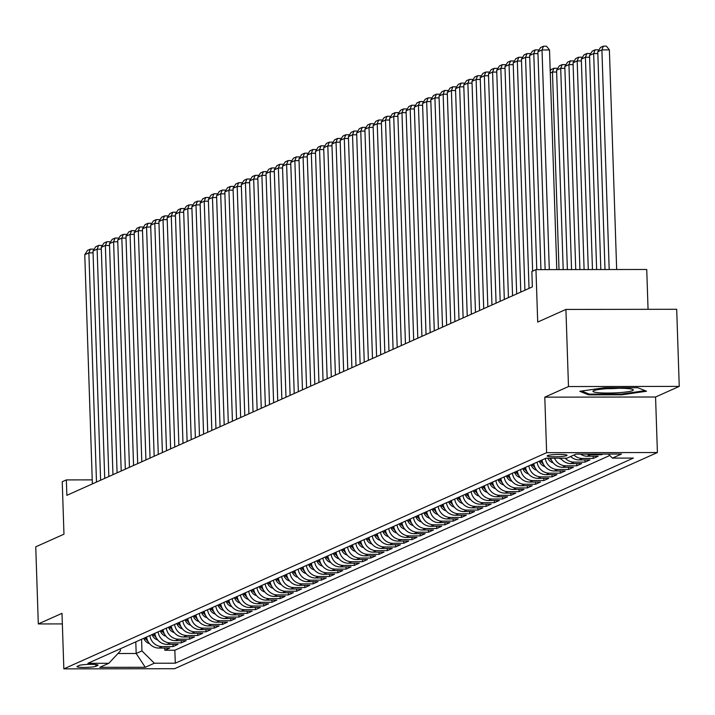 <?xml version="1.0" encoding="UTF-8"?>
<svg xmlns="http://www.w3.org/2000/svg" width="715" height="715" viewBox="0 0 715 715"><rect width="100%" height="100%" fill="white"/><g stroke="black" fill="none" stroke-linecap="round" stroke-linejoin="round"><path stroke-width="1.07" d="M547.529 455.616A9.938 1.135 178.1 0 0 547.181 455.938A9.938 1.135 178.1 0 0 555.796 456.778A9.938 1.135 178.1 0 0 566.691 455.589A9.938 1.135 178.1 0 0 567.049 455.276A9.938 1.135 178.1 0 0 558.424 454.436A9.938 1.135 178.1 0 0 547.529 455.616M648.058 309.327L646.735 269.483L535.964 269.627L531.853 271.468L532.362 286.894L66.861 495.334L66.352 479.908L62.232 481.749L63.966 534.194L35.75 546.823L38.306 623.945L62.348 623.909M679.25 386.404L676.694 309.282L565.923 309.434L568.488 386.547L544.794 397.156L546.635 452.675L657.407 452.532L655.566 397.004L679.25 386.404L568.488 386.547M546.635 452.675L63.841 668.865L174.603 668.713L657.407 452.532M146.566 637.029A12.423 11.887 65.9 0 0 158.846 648.058L169.768 648.04L164.825 650.257L164.754 648.049M149.864 635.555A12.423 11.887 65.9 0 0 162.135 646.583L173.066 646.566L172.994 644.358M173.066 646.566L178.008 644.349L167.087 644.367A12.423 11.887 65.9 0 1 154.806 633.338M163.047 629.647A12.423 11.887 65.9 0 0 175.318 640.676L186.249 640.667L181.306 642.874L181.235 640.667M171.287 625.965A12.423 11.887 65.9 0 0 183.558 636.994L194.489 636.976L189.547 639.192L189.475 636.985M179.528 622.273A12.423 11.887 65.9 0 0 191.799 633.302L202.729 633.284L197.787 635.501L197.706 633.293M187.768 618.582A12.423 11.887 65.9 0 0 200.039 629.611L210.97 629.593L206.018 631.81L205.947 629.602M195.999 614.891A12.423 11.887 65.9 0 0 208.28 625.92L219.201 625.911L214.259 628.119L214.187 625.911M204.24 611.209A12.423 11.887 65.9 0 0 216.52 622.229L227.441 622.22L222.499 624.427L222.428 622.229M212.48 607.518A12.423 11.887 65.9 0 0 224.751 618.547L235.682 618.529L230.739 620.745L230.668 618.538M220.721 603.826A12.423 11.887 65.9 0 0 232.992 614.855L243.922 614.837L238.98 617.054L238.908 614.846M228.961 600.135A12.423 11.887 65.9 0 0 241.232 611.164L252.163 611.155L247.22 613.363L247.14 611.155M237.201 596.444A12.423 11.887 65.9 0 0 249.472 607.473L260.403 607.464L255.452 609.672L255.38 607.464M245.433 592.762A12.423 11.887 65.9 0 0 257.713 603.791L268.634 603.773L263.692 605.989L263.62 603.782M253.673 589.071A12.423 11.887 65.9 0 0 265.953 600.1L276.875 600.082L271.932 602.298L271.861 600.091M261.913 585.379A12.423 11.887 65.9 0 0 274.185 596.408L285.115 596.39L280.173 598.607L280.101 596.399M270.154 581.688A12.423 11.887 65.9 0 0 282.425 592.717L293.356 592.708L288.413 594.916L288.342 592.708M278.394 578.006A12.423 11.887 65.9 0 0 290.665 589.026L301.596 589.017L296.654 591.234L296.573 589.026M286.635 574.315A12.423 11.887 65.9 0 0 298.906 585.344L309.836 585.326L304.885 587.542L304.813 585.335M294.866 570.624A12.423 11.887 65.9 0 0 307.146 581.653L318.068 581.635L313.125 583.851L313.054 581.644M303.106 566.932A12.423 11.887 65.9 0 0 315.387 577.961L326.308 577.952L321.366 580.16L321.294 577.952M311.347 563.25A12.423 11.887 65.9 0 0 323.627 574.27L334.548 574.261L329.606 576.469L329.535 574.27M319.587 559.559A12.423 11.887 65.9 0 0 331.858 570.588L342.789 570.57L337.846 572.787L337.775 570.579M327.828 555.868A12.423 11.887 65.9 0 0 340.099 566.897L351.029 566.879L346.087 569.095L346.006 566.888M336.068 552.177A12.423 11.887 65.9 0 0 348.339 563.206L359.27 563.188L354.327 565.404L354.247 563.197M344.299 548.485A12.423 11.887 65.9 0 0 356.579 559.514L367.501 559.505L362.559 561.713L362.487 559.505M352.54 544.803A12.423 11.887 65.9 0 0 364.82 555.832L375.741 555.814L370.799 558.031L370.728 555.823M360.78 541.112A12.423 11.887 65.9 0 0 373.06 552.141L383.982 552.123L379.039 554.34L378.968 552.132M369.02 537.421A12.423 11.887 65.9 0 0 381.292 548.45L392.222 548.432L387.28 550.648L387.208 548.441M377.261 533.73A12.423 11.887 65.9 0 0 389.532 544.759L400.463 544.75L395.52 546.957L395.449 544.75M385.501 530.047A12.423 11.887 65.9 0 0 397.772 541.067L408.703 541.058L403.761 543.266L403.68 541.067M393.742 526.356A12.423 11.887 65.9 0 0 406.013 537.385L416.943 537.367L411.992 539.584L411.92 537.376M401.973 522.665A12.423 11.887 65.9 0 0 414.253 533.694L425.175 533.676L420.232 535.893L420.161 533.685M410.213 518.974A12.423 11.887 65.9 0 0 422.494 530.003L433.415 529.985L428.473 532.201L428.401 529.994M418.454 515.283A12.423 11.887 65.9 0 0 430.725 526.312L441.656 526.303L436.713 528.51L436.642 526.303M426.694 511.6A12.423 11.887 65.9 0 0 438.965 522.629L449.896 522.611L444.953 524.828L444.882 522.62M434.935 507.909A12.423 11.887 65.9 0 0 447.206 518.938L458.136 518.92L453.194 521.137L453.113 518.929M443.175 504.218A12.423 11.887 65.9 0 0 455.446 515.247L466.377 515.229L461.425 517.446L461.354 515.238M451.406 500.527A12.423 11.887 65.9 0 0 463.686 511.556L474.608 511.547L469.666 513.754L469.594 511.547M459.647 496.845A12.423 11.887 65.9 0 0 471.927 507.865L482.848 507.856L477.906 510.072L477.834 507.865M467.887 493.153A12.423 11.887 65.9 0 0 480.158 504.182L491.089 504.164L486.146 506.381L486.075 504.173M476.127 489.462A12.423 11.887 65.9 0 0 488.399 500.491L499.329 500.473L494.387 502.69L494.315 500.482M484.368 485.771A12.423 11.887 65.9 0 0 496.639 496.8L507.57 496.791L502.627 498.999L502.547 496.791M492.608 482.089A12.423 11.887 65.9 0 0 504.879 493.109L515.81 493.1L510.859 495.307L510.787 493.109M500.84 478.398A12.423 11.887 65.9 0 0 513.12 489.426L524.041 489.409L519.099 491.625L519.027 489.418M509.08 474.706A12.423 11.887 65.9 0 0 521.36 485.735L532.282 485.717L527.339 487.934L527.268 485.726M517.32 471.015A12.423 11.887 65.9 0 0 529.601 482.044L540.522 482.026L535.58 484.243L535.508 482.035M525.561 467.324A12.423 11.887 65.9 0 0 537.832 478.353L548.763 478.344L543.82 480.551L543.749 478.344M533.801 463.642A12.423 11.887 65.9 0 0 546.072 474.662L557.003 474.653L552.06 476.869L551.989 474.662M542.042 459.951A12.423 11.887 65.9 0 0 554.313 470.979L565.243 470.962L560.301 473.178L560.22 470.971M550.693 458.19A12.423 11.887 65.9 0 0 562.553 467.288L573.475 467.27L568.532 469.487L568.461 467.279M560.685 458.172A12.423 11.887 65.9 0 0 570.793 463.597L581.715 463.588L576.773 465.796L576.701 463.588M570.642 456.501A12.423 11.887 65.9 0 0 579.034 459.906L589.955 459.897L585.013 462.104L584.942 459.906M580.482 454.105A12.423 11.887 65.9 0 0 587.265 456.224L598.196 456.206L593.253 458.422L593.182 456.215M602.96 454.079L601.494 454.731L601.467 454.079M95.864 666.282L97.678 665.468A9.635 1.099 178.1 0 0 98.027 665.165A9.635 1.099 178.1 0 0 89.67 664.351A9.635 1.099 178.1 0 0 79.115 665.495L77.309 666.308A9.635 1.099 178.1 0 0 76.961 666.612A9.635 1.099 178.1 0 0 85.317 667.426A9.635 1.099 178.1 0 0 95.864 666.282L95.81 664.539M135.796 641.856L136.181 653.483L141.945 650.9L154.333 663.225L175.282 663.198L633.374 458.083L612.415 458.109L621.478 454.052L575.977 454.105L566.915 458.172L545.956 458.199L87.873 663.314L108.823 663.288L120.388 650.927L120.317 648.782M154.333 663.225L145.27 667.283L99.76 667.345L108.823 663.288M164.825 650.257L174.853 650.239L609.788 455.491M601.494 454.731L590.563 454.749A12.423 11.887 -114.1 0 1 586.693 454.096M593.253 458.422L582.323 458.431A12.423 11.887 -114.1 0 1 573.939 455.026M585.013 462.104L574.082 462.122A12.423 11.887 -114.1 0 1 565.163 458.172M576.773 465.796L565.851 465.814A12.423 11.887 -114.1 0 1 554.518 458.181M568.532 469.487L557.611 469.505A12.423 11.887 -114.1 0 1 545.331 458.476M560.301 473.178L549.37 473.187A12.423 11.887 -114.1 0 1 537.099 462.167M552.06 476.869L541.13 476.878A12.423 11.887 -114.1 0 1 528.859 465.849M543.82 480.551L532.889 480.569A12.423 11.887 -114.1 0 1 520.618 469.541M535.58 484.243L524.649 484.261A12.423 11.887 -114.1 0 1 512.378 473.232M527.339 487.934L516.418 487.943A12.423 11.887 -114.1 0 1 504.138 476.923M519.099 491.625L508.177 491.634A12.423 11.887 -114.1 0 1 495.897 480.605M510.859 495.307L499.937 495.325A12.423 11.887 -114.1 0 1 487.666 484.296M502.627 498.999L491.697 499.016A12.423 11.887 -114.1 0 1 479.425 487.988M494.387 502.69L483.456 502.708A12.423 11.887 -114.1 0 1 471.185 491.679M486.146 506.381L475.216 506.39A12.423 11.887 -114.1 0 1 462.945 495.37M477.906 510.072L466.984 510.081A12.423 11.887 -114.1 0 1 454.704 499.052M469.666 513.754L458.744 513.772A12.423 11.887 -114.1 0 1 446.464 502.743M461.425 517.446L450.504 517.463A12.423 11.887 -114.1 0 1 438.224 506.435M453.194 521.137L442.263 521.146A12.423 11.887 -114.1 0 1 429.992 510.126M444.953 524.828L434.023 524.837A12.423 11.887 -114.1 0 1 421.752 513.808M436.713 528.51L425.783 528.528A12.423 11.887 -114.1 0 1 413.511 517.499M428.473 532.201L417.551 532.219A12.423 11.887 -114.1 0 1 405.271 521.19M420.232 535.893L409.311 535.91A12.423 11.887 -114.1 0 1 397.031 524.881M411.992 539.584L401.07 539.593A12.423 11.887 -114.1 0 1 388.79 528.564M403.761 543.266L392.83 543.284A12.423 11.887 -114.1 0 1 380.559 532.255M395.52 546.957L384.59 546.975A12.423 11.887 -114.1 0 1 372.318 535.946M387.28 550.648L376.349 550.666A12.423 11.887 -114.1 0 1 364.078 539.637M379.039 554.34L368.109 554.348A12.423 11.887 -114.1 0 1 355.838 543.328M370.799 558.031L359.877 558.04A12.423 11.887 -114.1 0 1 347.597 547.011M362.559 561.713L351.637 561.731A12.423 11.887 -114.1 0 1 339.357 550.702M354.327 565.404L343.397 565.422A12.423 11.887 -114.1 0 1 331.125 554.393M346.087 569.095L335.156 569.104A12.423 11.887 -114.1 0 1 322.885 558.084M337.846 572.787L326.916 572.795A12.423 11.887 -114.1 0 1 314.645 561.767M329.606 576.469L318.675 576.487A12.423 11.887 -114.1 0 1 306.404 565.458M321.366 580.16L310.444 580.178A12.423 11.887 -114.1 0 1 298.164 569.149M313.125 583.851L302.204 583.869A12.423 11.887 -114.1 0 1 289.924 572.84M304.885 587.542L293.963 587.551A12.423 11.887 -114.1 0 1 281.683 576.531M296.654 591.234L285.723 591.242A12.423 11.887 -114.1 0 1 273.452 580.214M288.413 594.916L277.483 594.934A12.423 11.887 -114.1 0 1 265.211 583.905M280.173 598.607L269.242 598.625A12.423 11.887 -114.1 0 1 256.971 587.596M271.932 602.298L261.011 602.307A12.423 11.887 -114.1 0 1 248.731 591.287M263.692 605.989L252.77 605.998A12.423 11.887 -114.1 0 1 240.49 594.969M255.452 609.672L244.53 609.689A12.423 11.887 -114.1 0 1 232.25 598.661M247.22 613.363L236.29 613.381A12.423 11.887 -114.1 0 1 224.018 602.352M238.98 617.054L228.049 617.072A12.423 11.887 -114.1 0 1 215.778 606.043M230.739 620.745L219.809 620.754A12.423 11.887 -114.1 0 1 207.538 609.725M222.499 624.427L211.569 624.445A12.423 11.887 -114.1 0 1 199.297 613.416M214.259 628.119L203.337 628.136A12.423 11.887 -114.1 0 1 191.057 617.108M206.018 631.81L195.097 631.828A12.423 11.887 -114.1 0 1 182.817 620.799M197.787 635.501L186.856 635.51A12.423 11.887 -114.1 0 1 174.585 624.49M189.547 639.192L178.616 639.201A12.423 11.887 -114.1 0 1 166.345 628.172M181.306 642.874L170.376 642.892A12.423 11.887 -114.1 0 1 158.104 631.863M141.561 639.273L141.945 650.9M535.964 269.627L537.707 322.063L565.923 309.434M63.841 668.865L61.999 613.336L38.306 623.945M92.235 479.872L66.352 479.908M117.975 653.51L136.181 653.483L145.27 667.283M174.853 650.239L175.282 663.198M612.415 458.109L608.358 454.07M544.794 397.156L655.566 397.004M604.425 387.736L579.802 391.311L588.525 394.85L621.889 394.805L646.512 391.23L637.789 387.691L604.425 387.736M621.862 394.045L621.889 394.805M588.49 393.804L588.525 394.85M92.369 483.912L84.763 254.701L88.883 252.86L93.066 252.851M96.489 482.062L88.883 252.86L90.376 249.124L93.37 249.124L93.835 249.705M84.763 254.701L87.489 250.42L90.376 249.124M149.515 643.643A8.231 7.874 -114.1 0 1 144.323 639.425L143.733 638.298M146.745 638.021L146.289 637.154M145.306 637.592L145.887 638.727A8.231 7.874 65.9 0 0 147.916 641.275M598.768 392.741A20.19 2.306 178.1 0 0 622.658 392.374A20.19 2.306 178.1 0 0 632.9 389.541A20.19 2.306 178.1 0 0 627.502 388.567A20.19 2.306 178.1 0 0 607.348 388.638A20.19 2.306 178.1 0 0 593.343 390.855A20.19 2.306 178.1 0 0 598.768 392.741M607.428 388.629A13.826 1.573 178.1 0 0 618.69 388.254M645.118 390.658L621.594 394.081L589.276 394.126L581.67 391.042M100.609 480.221L93.004 251.019L97.124 249.169L101.298 249.169M104.721 478.38L97.124 249.169L98.616 245.433L101.61 245.433L102.075 246.014M93.004 251.019L95.73 246.729L98.616 245.433M108.841 476.53L101.244 247.327L105.364 245.486L109.538 245.477M112.961 474.689L105.364 245.486L106.857 241.75L109.851 241.742L110.316 242.322M101.244 247.327L103.97 243.037L106.857 241.75M117.081 472.838L109.484 243.636L113.596 241.795L117.778 241.786M121.201 470.997L113.596 241.795L115.097 238.059L118.091 238.05L118.556 238.631M109.484 243.636L112.21 239.346L115.097 238.059M125.322 469.156L117.716 239.945L121.836 238.104L126.019 238.095M129.442 467.306L121.836 238.104L123.329 234.368L126.323 234.368L126.796 234.949M117.716 239.945L120.451 235.655L123.329 234.368M157.756 639.961A8.231 7.874 -114.1 0 1 152.563 635.733L151.973 634.607M154.985 634.33L154.529 633.463M153.537 633.91L154.127 635.036A8.231 7.874 65.9 0 0 156.156 637.583M165.987 636.27A8.231 7.874 -114.1 0 1 160.803 632.051L160.214 630.916M163.217 630.639L162.77 629.772M161.778 630.219L162.368 631.345A8.231 7.874 65.9 0 0 164.396 633.892M174.228 632.578A8.231 7.874 -114.1 0 1 169.044 628.36L168.454 627.234M171.457 626.957L171.01 626.09M170.018 626.528L170.608 627.654A8.231 7.874 65.9 0 0 172.637 630.21M182.468 628.887A8.231 7.874 -114.1 0 1 177.284 624.669L176.694 623.543M179.697 623.266L179.251 622.399M178.258 622.837L178.848 623.972A8.231 7.874 65.9 0 0 180.877 626.519M133.562 465.465L125.956 236.263L130.076 234.413L134.259 234.413M137.682 463.624L130.076 234.413L131.569 230.677L134.563 230.677L135.037 231.258M125.956 236.263L128.691 231.973L131.569 230.677M190.708 625.205A8.231 7.874 -114.1 0 1 185.525 620.977L184.935 619.851M187.938 619.574L187.482 618.707M186.499 619.154L187.089 620.28A8.231 7.874 65.9 0 0 189.118 622.828M141.802 461.774L134.197 232.572L138.317 230.722L142.5 230.722M145.923 459.933L138.317 230.722L139.809 226.986L142.803 226.986L143.268 227.567M134.197 232.572L136.931 228.282L139.809 226.986M198.949 621.514A8.231 7.874 -114.1 0 1 193.756 617.295L193.175 616.16M196.178 615.883L195.722 615.016M194.739 615.463L195.329 616.589A8.231 7.874 65.9 0 0 197.349 619.136M150.043 458.083L142.437 228.88L146.557 227.039L150.74 227.03M154.163 456.242L146.557 227.039L148.05 223.303L151.044 223.295L151.509 223.875M142.437 228.88L145.163 224.59L148.05 223.303M207.189 617.823A8.231 7.874 -114.1 0 1 201.996 613.604L201.407 612.469M204.419 612.192L203.963 611.325M202.98 611.772L203.56 612.898A8.231 7.874 65.9 0 0 205.589 615.454M158.274 454.4L150.677 225.189L154.797 223.348L158.971 223.339M162.394 452.55L154.797 223.348L156.29 219.612L159.284 219.603L159.749 220.193M150.677 225.189L153.403 220.899L156.29 219.612M215.421 614.131A8.231 7.874 -114.1 0 1 210.237 609.913L209.647 608.787M212.659 608.51L212.203 607.643M211.211 608.081L211.801 609.216A8.231 7.874 65.9 0 0 213.83 611.763M166.515 450.709L158.918 221.507L163.029 219.657L167.212 219.657M170.635 448.859L163.029 219.657L164.53 215.921L167.525 215.921L167.989 216.502M158.918 221.507L161.644 217.217L164.53 215.921M174.755 447.018L167.149 217.816L171.269 215.966L175.452 215.966M178.875 445.177L171.269 215.966L172.771 212.23L175.756 212.23L176.23 212.811M167.149 217.816L169.884 213.526L172.771 212.23M182.995 443.327L175.39 214.125L179.51 212.284L183.692 212.275M187.116 441.486L179.51 212.284L181.002 208.548L183.996 208.539L184.47 209.12M175.39 214.125L178.124 209.835L181.002 208.548M191.236 439.645L183.63 210.433L187.75 208.592L191.933 208.583M195.356 437.795L187.75 208.592L189.243 204.856L192.237 204.847L192.701 205.428M183.63 210.433L186.365 206.143L189.243 204.856M199.476 435.953L191.87 206.742L195.99 204.901L200.173 204.892M203.596 434.103L195.99 204.901L197.483 201.165L200.477 201.165L200.942 201.746M191.87 206.742L194.596 202.452L197.483 201.165M207.716 432.262L200.111 203.06L204.231 201.21L208.405 201.21M211.828 430.421L204.231 201.21L205.723 197.474L208.717 197.474L209.182 198.055M200.111 203.06L202.837 198.77L205.723 197.474M215.948 428.571L208.351 199.369L212.471 197.528L216.645 197.519M220.068 426.73L212.471 197.528L213.964 193.783L216.958 193.783L217.423 194.364M208.351 199.369L211.077 195.079L213.964 193.783M224.188 424.88L216.582 195.678L220.703 193.837L224.885 193.828M228.308 423.039L220.703 193.837L222.204 190.101L225.198 190.092L225.663 190.673M216.582 195.678L219.317 191.388L222.204 190.101M232.429 421.198L224.823 191.986L228.943 190.145L233.126 190.136M236.549 419.348L228.943 190.145L230.436 186.409L233.43 186.401L233.903 186.99M224.823 191.986L227.558 187.696L230.436 186.409M240.669 417.506L233.063 188.304L237.183 186.454L241.366 186.454M244.789 415.656L237.183 186.454L238.676 182.718L241.67 182.718L242.135 183.299M233.063 188.304L235.798 184.014L238.676 182.718M248.909 413.815L241.304 184.613L245.424 182.763L249.606 182.763M253.03 411.974L245.424 182.763L246.916 179.027L249.91 179.027L250.375 179.608M241.304 184.613L244.03 180.323L246.916 179.027M257.15 410.124L249.544 180.922L253.664 179.081L257.838 179.072M261.261 408.283L253.664 179.081L255.157 175.345L258.151 175.336L258.615 175.917M249.544 180.922L252.27 176.632L255.157 175.345M223.661 610.44A8.231 7.874 -114.1 0 1 218.477 606.222L217.887 605.096M220.89 604.819L220.443 603.952M219.451 604.389L220.041 605.525A8.231 7.874 65.9 0 0 222.07 608.072M231.901 606.758A8.231 7.874 -114.1 0 1 226.718 602.53L226.128 601.404M229.131 601.127L228.684 600.26M227.692 600.707L228.282 601.833A8.231 7.874 65.9 0 0 230.31 604.381M240.142 603.067A8.231 7.874 -114.1 0 1 234.958 598.848L234.368 597.713M237.371 597.436L236.915 596.569M235.932 597.016L236.522 598.142A8.231 7.874 65.9 0 0 238.551 600.689M248.382 599.376A8.231 7.874 -114.1 0 1 243.189 595.157L242.608 594.031M245.611 593.754L245.156 592.887M244.173 593.325L244.762 594.451A8.231 7.874 65.9 0 0 246.791 597.007M256.622 595.684A8.231 7.874 -114.1 0 1 251.43 591.466L250.84 590.34M253.852 590.063L253.396 589.196M252.413 589.634L252.994 590.769A8.231 7.874 65.9 0 0 255.023 593.316M264.854 592.002A8.231 7.874 -114.1 0 1 259.67 587.775L259.08 586.649M262.092 586.372L261.636 585.505M260.644 585.951L261.234 587.078A8.231 7.874 65.9 0 0 263.263 589.625M273.094 588.311A8.231 7.874 -114.1 0 1 267.911 584.092L267.321 582.957M270.324 582.68L269.877 581.813M268.885 582.26L269.475 583.386A8.231 7.874 65.9 0 0 271.503 585.934M281.335 584.62A8.231 7.874 -114.1 0 1 276.151 580.401L275.561 579.275M278.564 578.998L278.117 578.131M277.125 578.569L277.715 579.695A8.231 7.874 65.9 0 0 279.744 582.251M289.575 580.929A8.231 7.874 -114.1 0 1 284.391 576.71L283.801 575.584M286.804 575.307L286.358 574.44M285.365 574.878L285.955 576.013A8.231 7.874 65.9 0 0 287.984 578.56M297.815 577.246A8.231 7.874 -114.1 0 1 292.623 573.019L292.042 571.893M295.045 571.616L294.589 570.749M293.606 571.196L294.196 572.322A8.231 7.874 65.9 0 0 296.225 574.869M306.056 573.555A8.231 7.874 -114.1 0 1 300.863 569.328L300.273 568.202M303.285 567.925L302.829 567.058M301.846 567.504L302.427 568.631A8.231 7.874 65.9 0 0 304.456 571.178M314.287 569.864A8.231 7.874 -114.1 0 1 309.103 565.645L308.514 564.51M311.526 564.233L311.07 563.366M310.078 563.813L310.668 564.939A8.231 7.874 65.9 0 0 312.696 567.487M265.381 406.442L257.784 177.231L261.905 175.39L266.078 175.381M269.501 404.592L261.905 175.39L263.397 171.654L266.391 171.645L266.856 172.235M257.784 177.231L260.51 172.941L263.397 171.654M273.622 402.751L266.016 173.539L270.136 171.698L274.319 171.689M277.742 400.901L270.136 171.698L271.637 167.962L274.632 167.962L275.096 168.543M266.016 173.539L268.751 169.258L271.637 167.962M281.862 399.059L274.256 169.857L278.376 168.007L282.559 168.007M285.982 397.218L278.376 168.007L279.869 164.271L282.863 164.271L283.337 164.852M274.256 169.857L276.991 165.567L279.869 164.271M290.102 395.368L282.497 166.166L286.617 164.325L290.799 164.316M294.223 393.527L286.617 164.325L288.109 160.589L291.103 160.58L291.577 161.161M282.497 166.166L285.231 161.876L288.109 160.589M322.528 566.173A8.231 7.874 -114.1 0 1 317.344 561.954L316.754 560.828M319.757 560.551L319.31 559.684M318.318 560.122L318.908 561.248A8.231 7.874 65.9 0 0 320.937 563.804M330.768 562.482A8.231 7.874 -114.1 0 1 325.584 558.263L324.994 557.137M327.997 556.86L327.55 555.993M326.558 556.431L327.148 557.566A8.231 7.874 65.9 0 0 329.177 560.113M339.008 558.799A8.231 7.874 -114.1 0 1 333.825 554.572L333.235 553.446M336.238 553.169L335.791 552.302M334.799 552.749L335.389 553.875A8.231 7.874 65.9 0 0 337.417 556.422M347.249 555.108A8.231 7.874 -114.1 0 1 342.056 550.89L341.475 549.755M344.478 549.477L344.022 548.611M343.039 549.057L343.629 550.184A8.231 7.874 65.9 0 0 345.658 552.731M298.343 391.677L290.737 162.475L294.857 160.634L299.04 160.625M302.463 389.836L294.857 160.634L296.35 156.898L299.344 156.889L299.808 157.47M290.737 162.475L293.463 158.185L296.35 156.898M355.489 551.417A8.231 7.874 -114.1 0 1 350.296 547.198L349.707 546.072M352.718 545.795L352.263 544.928M351.28 545.366L351.86 546.492A8.231 7.874 65.9 0 0 353.889 549.049M306.583 387.995L298.977 158.784L303.097 156.942L307.28 156.934M310.703 386.145L303.097 156.942L304.59 153.207L307.584 153.207L308.049 153.788M298.977 158.784L301.703 154.494L304.59 153.207M363.729 547.726A8.231 7.874 -114.1 0 1 358.537 543.507L357.947 542.381M360.959 542.104L360.503 541.237M359.511 541.675L360.101 542.81A8.231 7.874 65.9 0 0 362.13 545.357M314.815 384.304L307.218 155.101L311.338 153.251L315.512 153.251M318.935 382.462L311.338 153.251L312.83 149.515L315.824 149.515L316.289 150.096M307.218 155.101L309.944 150.811L312.83 149.515M371.961 544.044A8.231 7.874 -114.1 0 1 366.777 539.816L366.187 538.69M369.19 538.413L368.743 537.546M367.751 537.993L368.341 539.119A8.231 7.874 65.9 0 0 370.37 541.666M323.055 380.612L315.458 151.41L319.569 149.56L323.752 149.56M327.175 378.771L319.569 149.56L321.071 145.824L324.065 145.824L324.53 146.405M315.458 151.41L318.184 147.12L321.071 145.824M380.201 540.352A8.231 7.874 -114.1 0 1 375.018 536.134L374.428 534.999M377.431 534.722L376.984 533.855M375.992 534.302L376.582 535.428A8.231 7.874 65.9 0 0 378.61 537.975M331.295 376.921L323.689 147.719L327.81 145.878L331.992 145.869M335.415 375.08L327.81 145.878L329.302 142.142L332.296 142.133L332.77 142.714M323.689 147.719L326.424 143.429L329.302 142.142M388.442 536.661A8.231 7.874 -114.1 0 1 383.258 532.443L382.668 531.308M385.671 531.03L385.224 530.164M384.232 530.61L384.822 531.737A8.231 7.874 65.9 0 0 386.851 534.293M339.536 373.239L331.93 144.028L336.05 142.187L340.233 142.178M343.656 371.389L336.05 142.187L337.543 138.451L340.537 138.442L341.01 139.032M331.93 144.028L334.665 139.738L337.543 138.451M396.682 532.97A8.231 7.874 -114.1 0 1 391.498 528.751L390.908 527.625M393.911 527.348L393.456 526.481M392.472 526.919L393.062 528.054A8.231 7.874 65.9 0 0 395.091 530.601M347.776 369.548L340.17 140.346L344.29 138.496L348.473 138.496M351.896 367.698L344.29 138.496L345.783 134.76L348.777 134.76L349.242 135.341M340.17 140.346L342.905 136.056L345.783 134.76M404.922 529.279A8.231 7.874 -114.1 0 1 399.73 525.06L399.149 523.934M402.152 523.657L401.696 522.79M400.713 523.228L401.303 524.363A8.231 7.874 65.9 0 0 403.323 526.91M356.016 365.857L348.411 136.654L352.531 134.804L356.714 134.804M360.137 364.015L352.531 134.804L354.023 131.068L357.017 131.068L357.482 131.649M348.411 136.654L351.137 132.364L354.023 131.068M413.163 525.597A8.231 7.874 -114.1 0 1 407.97 521.369L407.38 520.243M410.392 519.966L409.936 519.099M408.953 519.546L409.534 520.672A8.231 7.874 65.9 0 0 411.563 523.219M364.248 362.165L356.651 132.963L360.771 131.122L364.945 131.113M368.368 360.324L360.771 131.122L362.264 127.386L365.258 127.377L365.723 127.958M356.651 132.963L359.377 128.673L362.264 127.386M421.394 521.905A8.231 7.874 -114.1 0 1 416.21 517.687L415.621 516.552M418.632 516.275L418.177 515.408M417.185 515.855L417.775 516.981A8.231 7.874 65.9 0 0 419.803 519.528M372.488 358.483L364.891 129.272L369.003 127.431L373.185 127.422M376.608 356.633L369.003 127.431L370.504 123.695L373.498 123.686L373.963 124.267M364.891 129.272L367.617 124.982L370.504 123.695M429.635 518.214A8.231 7.874 -114.1 0 1 424.451 513.996L423.861 512.87M426.864 512.592L426.417 511.725M425.425 512.163L426.015 513.29A8.231 7.874 65.9 0 0 428.044 515.846M380.729 354.792L373.123 125.581L377.243 123.74L381.426 123.731M384.849 352.942L377.243 123.74L378.744 120.004L381.73 120.004L382.203 120.585M373.123 125.581L375.858 121.291L378.744 120.004M437.875 514.523A8.231 7.874 -114.1 0 1 432.691 510.304L432.101 509.178M435.104 508.901L434.657 508.034M433.665 508.472L434.255 509.607A8.231 7.874 65.9 0 0 436.284 512.154M388.969 351.101L381.363 121.899L385.483 120.049L389.666 120.049M393.089 349.26L385.483 120.049L386.976 116.313L389.97 116.313L390.444 116.894M381.363 121.899L384.098 117.609L386.976 116.313M446.115 510.841A8.231 7.874 -114.1 0 1 440.932 506.613L440.342 505.487M443.345 505.21L442.889 504.343M441.906 504.79L442.496 505.916A8.231 7.874 65.9 0 0 444.524 508.463M397.209 347.41L389.604 118.207L393.724 116.366L397.906 116.357M401.33 345.568L393.724 116.366L395.216 112.621L398.21 112.621L398.675 113.202M389.604 118.207L392.338 113.917L395.216 112.621M454.356 507.15A8.231 7.874 -114.1 0 1 449.163 502.931L448.582 501.796M451.585 501.519L451.129 500.652M450.146 501.099L450.736 502.225A8.231 7.874 65.9 0 0 452.765 504.772M405.45 343.718L397.844 114.516L401.964 112.675L406.147 112.666M409.57 341.877L401.964 112.675L403.457 108.939L406.451 108.93L406.915 109.511M397.844 114.516L400.57 110.226L403.457 108.939M462.596 503.458A8.231 7.874 -114.1 0 1 457.403 499.24L456.814 498.105M459.825 497.837L459.37 496.97M458.387 497.408L458.967 498.534A8.231 7.874 65.9 0 0 460.996 501.09M413.69 340.036L406.084 110.825L410.204 108.984L414.378 108.975M417.801 338.186L410.204 108.984L411.697 105.248L414.691 105.239L415.156 105.829M406.084 110.825L408.81 106.535L411.697 105.248M470.827 499.767A8.231 7.874 -114.1 0 1 465.644 495.549L465.054 494.423M468.066 494.145L467.61 493.279M466.618 493.716L467.208 494.851A8.231 7.874 65.9 0 0 469.237 497.399M421.921 336.345L414.325 107.143L418.445 105.293L422.619 105.293M426.042 334.495L418.445 105.293L419.937 101.557L422.931 101.557L423.396 102.138M414.325 107.143L417.051 102.853L419.937 101.557M479.068 496.085A8.231 7.874 -114.1 0 1 473.884 491.857L473.294 490.731M476.297 490.454L475.85 489.587M474.858 490.034L475.448 491.16A8.231 7.874 65.9 0 0 477.477 493.707M430.162 332.654L422.556 103.452L426.676 101.602L430.859 101.602M434.282 330.813L426.676 101.602L428.178 97.866L431.172 97.866L431.637 98.447M422.556 103.452L425.291 99.162L428.178 97.866M487.308 492.394A8.231 7.874 -114.1 0 1 482.125 488.166L481.535 487.04M484.538 486.763L484.091 485.896M483.099 486.343L483.689 487.469A8.231 7.874 65.9 0 0 485.717 490.016M438.402 328.963L430.796 99.76L434.917 97.919L439.099 97.91M442.522 327.121L434.917 97.919L436.409 94.183L439.403 94.174L439.877 94.755M430.796 99.76L433.531 95.47L436.409 94.183M495.549 488.702A8.231 7.874 -114.1 0 1 490.365 484.484L489.775 483.349M492.778 483.072L492.331 482.205M491.339 482.652L491.929 483.778A8.231 7.874 65.9 0 0 493.958 486.325M446.643 325.28L439.037 96.069L443.157 94.228L447.34 94.219M450.763 323.43L443.157 94.228L444.65 90.492L447.644 90.483L448.117 91.073M439.037 96.069L441.772 91.779L444.65 90.492M503.789 485.011A8.231 7.874 -114.1 0 1 498.596 480.793L498.015 479.667M501.018 479.39L500.563 478.523M499.579 478.961L500.169 480.087A8.231 7.874 65.9 0 0 502.198 482.643M454.883 321.589L447.277 92.378L451.397 90.537L455.58 90.528M459.003 319.739L451.397 90.537L452.89 86.801L455.884 86.801L456.349 87.382M447.277 92.378L450.003 88.097L452.89 86.801M512.029 481.32A8.231 7.874 -114.1 0 1 506.837 477.102L506.247 475.975M509.259 475.698L508.803 474.832M507.82 475.269L508.401 476.404A8.231 7.874 65.9 0 0 510.43 478.952M463.123 317.898L455.518 88.696L459.638 86.846L463.812 86.846M467.235 316.057L459.638 86.846L461.13 83.11L464.124 83.11L464.589 83.691M455.518 88.696L458.244 84.406L461.13 83.11M520.261 477.638A8.231 7.874 -114.1 0 1 515.077 473.41L514.487 472.284M517.499 472.007L517.043 471.14M516.051 471.587L516.641 472.713A8.231 7.874 65.9 0 0 518.67 475.261M471.355 314.207L463.758 85.005L467.878 83.163L472.052 83.155M475.475 312.366L467.878 83.163L469.371 79.419L472.365 79.419L472.829 80M463.758 85.005L466.484 80.715L469.371 79.419M528.501 473.947A8.231 7.874 -114.1 0 1 523.317 469.728L522.728 468.593M525.731 468.316L525.284 467.449M524.292 467.896L524.881 469.022A8.231 7.874 65.9 0 0 526.91 471.569M479.595 310.516L471.989 81.313L476.11 79.472L480.292 79.463M483.715 308.674L476.11 79.472L477.611 75.736L480.605 75.727L481.07 76.308M471.989 81.313L474.724 77.023L477.611 75.736M536.742 470.255A8.231 7.874 -114.1 0 1 531.558 466.037L530.968 464.911M533.971 464.634L533.524 463.767M532.532 464.205L533.122 465.331A8.231 7.874 65.9 0 0 535.151 467.887M487.836 306.833L480.23 77.622L484.35 75.781L488.533 75.772M491.956 304.983L484.35 75.781L485.843 72.045L488.837 72.045L489.31 72.626M480.23 77.622L482.965 73.332L485.843 72.045M544.982 466.564A8.231 7.874 -114.1 0 1 539.798 462.346L539.208 461.22M542.211 460.943L541.764 460.076M540.772 460.514L541.362 461.649A8.231 7.874 65.9 0 0 543.391 464.196M496.076 303.142L488.47 73.94L492.59 72.09L496.773 72.09M500.196 301.301L492.59 72.09L494.083 68.354L497.077 68.354L497.551 68.935M488.47 73.94L491.205 69.65L494.083 68.354M556.645 72.009L552.463 72.009L559.023 269.6M553.222 462.882A8.231 7.874 -114.1 0 1 548.03 458.655L547.788 458.19M549.728 458.19A8.231 7.874 65.9 0 0 551.631 460.505M550.201 70.937L551.077 69.57L553.955 68.274L552.463 72.009L550.273 72.993M553.955 68.274L556.949 68.274L557.423 68.855M504.316 299.451L496.711 70.249L500.831 68.399L505.013 68.399M508.437 297.61L500.831 68.399L502.323 64.663L505.317 64.663L505.782 65.244M496.711 70.249L499.436 65.959L502.323 64.663M564.886 68.318L560.703 68.327L567.379 269.582M561.463 459.191A8.231 7.874 -114.1 0 1 559.193 458.181M563.197 269.591L556.583 70.168L559.318 65.878L562.196 64.591L565.19 64.582L565.654 65.163M562.196 64.591L560.703 68.327L556.583 70.168M512.557 295.76L504.951 66.558L509.071 64.716L513.254 64.708M516.677 293.919L509.071 64.716L510.564 60.981L513.558 60.972L514.022 61.553M504.951 66.558L507.677 62.268L510.564 60.981M573.126 64.627L568.943 64.636L575.745 269.573M571.562 269.582L564.823 66.477L567.549 62.187L570.436 60.9L573.43 60.891L573.895 61.481M570.436 60.9L568.943 64.636L564.823 66.477M520.788 292.078L513.191 62.866L517.311 61.025L521.485 61.016M524.908 290.227L517.311 61.025L518.804 57.289L521.798 57.28L522.263 57.87M513.191 62.866L515.917 58.576L518.804 57.289M581.358 60.945L577.184 60.945L584.101 269.564M579.919 269.573L573.064 62.795L575.79 58.505L578.676 57.209L581.67 57.209L582.135 57.79M578.676 57.209L577.184 60.945L573.064 62.795M529.029 288.386L521.432 59.184L525.543 57.334L529.726 57.334M532.639 271.119L525.543 57.334L527.044 53.598L530.038 53.598L530.503 54.179M521.432 59.184L524.158 54.894L527.044 53.598M589.598 57.254L585.424 57.254L592.467 269.555M588.284 269.555L581.304 59.104L584.03 54.814L586.917 53.518L589.911 53.518L590.375 54.099M586.917 53.518L585.424 57.254L581.304 59.104M536.768 269.627L529.663 55.493L533.783 53.643L537.966 53.643M540.951 269.618L533.783 53.643L535.276 49.907L538.27 49.907L538.744 50.488M529.663 55.493L532.398 51.203L535.276 49.907M597.838 53.562L593.656 53.571L600.823 269.537M596.641 269.546L589.535 55.413L592.27 51.123L595.157 49.836L598.151 49.827L598.616 50.407M595.157 49.836L593.656 53.571L589.535 55.413M545.134 269.618L537.903 51.802L542.024 49.961L549.513 49.943L546.51 46.216L543.516 46.225L542.024 49.961L549.308 269.609M556.797 269.6L549.513 49.943M537.903 51.802L540.638 47.512L543.516 46.225M616.67 269.519L609.386 49.871L601.896 49.88L609.189 269.528M605.006 269.537L597.776 51.721L600.511 47.431L603.389 46.144L606.383 46.135L609.386 49.871M603.389 46.144L601.896 49.88L597.776 51.721M162.135 646.583L158.846 648.058M590.563 454.749L587.265 456.224M582.323 458.431L579.034 459.906M574.082 462.122L570.793 463.597M565.851 465.814L562.553 467.288M557.611 469.505L554.313 470.979M549.37 473.187L546.072 474.662M541.13 476.878L537.832 478.353M532.889 480.569L529.601 482.044M524.649 484.261L521.36 485.735M516.418 487.943L513.12 489.426M508.177 491.634L504.879 493.109M499.937 495.325L496.639 496.8M491.697 499.016L488.399 500.491M483.456 502.708L480.158 504.182M475.216 506.39L471.927 507.865M466.984 510.081L463.686 511.556M458.744 513.772L455.446 515.247M450.504 517.463L447.206 518.938M442.263 521.146L438.965 522.629M434.023 524.837L430.725 526.312M425.783 528.528L422.494 530.003M417.551 532.219L414.253 533.694M409.311 535.91L406.013 537.385M401.07 539.593L397.772 541.067M392.83 543.284L389.532 544.759M384.59 546.975L381.292 548.45M376.349 550.666L373.06 552.141M368.109 554.348L364.82 555.832M359.877 558.04L356.579 559.514M351.637 561.731L348.339 563.206M343.397 565.422L340.099 566.897M335.156 569.104L331.858 570.588M326.916 572.795L323.627 574.27M318.675 576.487L315.387 577.961M310.444 580.178L307.146 581.653M302.204 583.869L298.906 585.344M293.963 587.551L290.665 589.026M285.723 591.242L282.425 592.717M277.483 594.934L274.185 596.408M269.242 598.625L265.953 600.1M261.011 602.307L257.713 603.791M252.77 605.998L249.472 607.473M244.53 609.689L241.232 611.164M236.29 613.381L232.992 614.855M228.049 617.072L224.751 618.547M219.809 620.754L216.52 622.229M211.569 624.445L208.28 625.92M203.337 628.136L200.039 629.611M195.097 631.828L191.799 633.302M186.856 635.51L183.558 636.994M178.616 639.201L175.318 640.676M170.376 642.892L167.087 644.367M97.66 664.879L97.678 665.468M144.323 639.425L145.887 638.727M152.563 635.733L154.127 635.036M160.803 632.051L162.368 631.345M169.044 628.36L170.608 627.654M177.284 624.669L178.848 623.972M185.525 620.977L187.089 620.28M193.756 617.295L195.329 616.589M201.996 613.604L203.56 612.898M210.237 609.913L211.801 609.216M218.477 606.222L220.041 605.525M226.718 602.53L228.282 601.833M234.958 598.848L236.522 598.142M243.189 595.157L244.762 594.451M251.43 591.466L252.994 590.769M259.67 587.775L261.234 587.078M267.911 584.092L269.475 583.386M276.151 580.401L277.715 579.695M284.391 576.71L285.955 576.013M292.623 573.019L294.196 572.322M300.863 569.328L302.427 568.631M309.103 565.645L310.668 564.939M317.344 561.954L318.908 561.248M325.584 558.263L327.148 557.566M333.825 554.572L335.389 553.875M342.056 550.89L343.629 550.184M350.296 547.198L351.86 546.492M358.537 543.507L360.101 542.81M366.777 539.816L368.341 539.119M375.018 536.134L376.582 535.428M383.258 532.443L384.822 531.737M391.498 528.751L393.062 528.054M399.73 525.06L401.303 524.363M407.97 521.369L409.534 520.672M416.21 517.687L417.775 516.981M424.451 513.996L426.015 513.29M432.691 510.304L434.255 509.607M440.932 506.613L442.496 505.916M449.163 502.931L450.736 502.225M457.403 499.24L458.967 498.534M465.644 495.549L467.208 494.851M473.884 491.857L475.448 491.16M482.125 488.166L483.689 487.469M490.365 484.484L491.929 483.778M498.596 480.793L500.169 480.087M506.837 477.102L508.401 476.404M515.077 473.41L516.641 472.713M523.317 469.728L524.881 469.022M531.558 466.037L533.122 465.331M539.798 462.346L541.362 461.649M548.03 458.655L549.075 458.19"/></g></svg>
